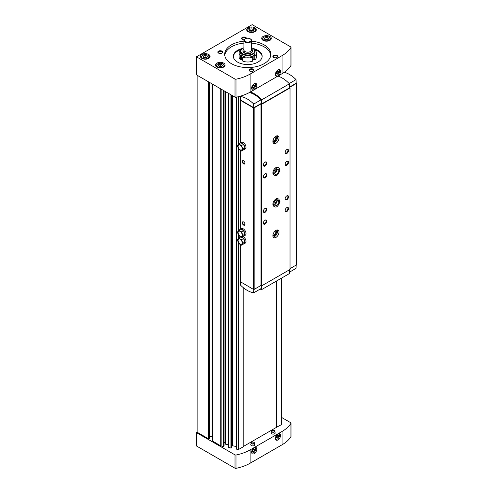 <?xml version="1.0" encoding="UTF-8"?>
<svg xmlns="http://www.w3.org/2000/svg" width="493" height="493" viewBox="0 0 493 493"><rect width="100%" height="100%" fill="white"/><g stroke="black" fill="none" stroke-linecap="round" stroke-linejoin="round"><path stroke-width="0.74" d="M268.648 38.399L268.075 39.637L265.93 39.97L264.365 39.064L264.938 37.825L267.083 37.493L268.648 38.399M222.448 65.076L221.875 66.315L219.73 66.647L218.159 65.742L218.738 64.503L220.876 64.17L222.448 65.076M253.636 29.734L253.063 30.967L250.919 31.299L249.347 30.393L249.92 29.155L252.065 28.828L253.636 29.734M207.43 56.405L206.857 57.644L204.712 57.977L203.147 57.071L203.72 55.832L205.864 55.499L207.43 56.405M252.767 57.083L251.831 56.541L252.854 55.955A7.204 4.16 180 0 1 242.661 55.955L243.678 56.541L242.747 57.083L242.747 61.083A8.646 4.992 180 0 0 252.767 61.083L252.767 57.083A8.646 4.992 180 0 1 242.747 57.083M240.818 50.181L240.707 50.12A8.646 4.992 180 0 0 239.105 53.01A8.646 4.992 180 0 0 240.707 55.906L241.638 55.364L242.661 55.955A7.204 4.16 180 0 1 240.547 53.01L240.547 51.364A7.204 4.16 180 0 0 247.757 55.524A7.204 4.16 180 0 0 254.961 51.364C255.06 50.329 254.326 49.288 252.773 48.246L251.596 47.698M240.707 55.906L240.707 59.906A8.646 4.992 180 0 1 239.105 57.015L239.105 53.01M276.4 427.314L281.54 424.578L281.515 278.138M276.468 281.053L276.468 427.277M274.102 430.488A1.701 0.986 180 0 1 274.373 430.617A1.701 0.986 180 0 1 274.86 431.215L275.149 432.866A1.99 1.146 180 0 1 273.165 434.13A1.99 1.146 180 0 1 271.187 432.866L271.47 431.215A1.701 0.986 180 0 1 272.235 430.488M253.716 442.258A1.701 0.986 180 0 1 253.987 442.381A1.701 0.986 180 0 1 254.474 442.979L254.764 444.637A1.99 1.146 180 0 1 252.78 445.9A1.99 1.146 180 0 1 250.801 444.637L251.091 442.979A1.701 0.986 180 0 1 251.849 442.258M243.203 446.559L276.4 427.394L276.4 281.09M236.104 449L236.104 97.226L236.104 449L238.569 449.505L243.203 446.824L243.203 287.585M232.554 95.704L232.554 445.752L236.104 446.498M232.554 445.752L231.673 446.498M228.542 93.387L228.518 447.404L230.94 448.069L231.661 447.496M225.665 91.729L225.665 444.23L228.518 444.908M225.665 443.472A1.442 0.832 0 0 0 224.087 442.646M212.28 84.001L212.28 440.865L220.735 445.857A1.152 0.666 0 0 0 221.154 446.017L223.354 446.479L224.075 445.9M212.28 436.478A2.884 1.664 0 0 0 211.978 436.471L209.71 436.471M196.997 75.17L197.132 432.232L208.348 438.708L209.71 438.197L209.71 82.516M197.132 75.256L197.132 432.232L196.454 432.626L235.001 454.879A0.961 0.555 0 0 0 235.999 455.014A37.474 21.637 0 0 0 250.13 449.887L282.07 431.449A37.474 21.637 0 0 0 290.944 423.29A0.961 0.555 0 0 0 290.999 423.105A0.961 0.555 0 0 0 290.716 422.717L281.54 417.417M196.454 56.818L235.001 79.071A0.961 0.555 0 0 0 235.999 79.2A37.474 21.637 0 0 0 250.13 74.079L282.07 55.641A37.474 21.637 0 0 0 290.944 47.482A0.961 0.555 0 0 0 290.999 47.297A0.961 0.555 0 0 0 290.716 46.903L252.169 24.65L196.454 56.818L196.454 74.862L235.001 97.115A0.961 0.555 0 0 0 235.999 97.25A37.474 21.637 0 0 0 250.13 92.123L282.07 73.685A37.474 21.637 0 0 0 290.944 65.526A0.961 0.555 0 0 0 290.999 65.341A0.961 0.555 0 0 0 290.944 65.156M276.77 280.881L276.77 427.449M196.454 432.626L196.454 445.962L235.001 468.221A0.961 0.555 0 0 0 235.999 468.35A37.474 21.637 0 0 0 250.13 463.223L282.07 444.785A37.474 21.637 0 0 0 290.944 436.625A0.961 0.555 0 0 0 290.999 436.447A0.961 0.555 0 0 0 290.944 436.262M277.99 439.922A3.654 2.108 -60 0 1 275.408 438.431A3.654 2.108 -60 0 1 277.99 433.963A3.654 2.108 -60 0 1 280.572 435.448A3.654 2.108 -60 0 1 277.99 439.922M254.209 453.652A3.654 2.108 -60 0 1 251.627 452.161A3.654 2.108 -60 0 1 254.209 447.687A3.654 2.108 -60 0 1 256.791 449.178A3.654 2.108 -60 0 1 254.209 453.652M254.209 89.609A3.654 2.108 -60 0 1 251.627 88.124A3.654 2.108 -60 0 1 254.209 83.65A3.654 2.108 -60 0 1 256.791 85.141A3.654 2.108 -60 0 1 254.209 89.609M277.99 75.885A3.654 2.108 -60 0 1 275.408 74.394A3.654 2.108 -60 0 1 277.99 69.92A3.654 2.108 -60 0 1 280.572 71.411A3.654 2.108 -60 0 1 277.99 75.885M269.905 36.457A4.807 2.773 180 0 1 271.31 38.417A4.807 2.773 180 0 1 266.51 41.19A4.807 2.773 180 0 1 261.703 38.417A4.807 2.773 180 0 1 264.667 35.853A4.807 2.773 180 0 1 269.905 36.457M223.705 63.135A4.807 2.773 180 0 1 225.11 65.094A4.807 2.773 180 0 1 220.303 67.868A4.807 2.773 180 0 1 215.503 65.094A4.807 2.773 180 0 1 218.467 62.531A4.807 2.773 180 0 1 223.705 63.135M254.887 27.787A4.807 2.773 180 0 1 256.298 29.753A4.807 2.773 180 0 1 251.492 32.526A4.807 2.773 180 0 1 246.685 29.753A4.807 2.773 180 0 1 249.655 27.189A4.807 2.773 180 0 1 254.887 27.787M208.687 54.464A4.807 2.773 180 0 1 210.092 56.424A4.807 2.773 180 0 1 205.291 59.197A4.807 2.773 180 0 1 200.485 56.424A4.807 2.773 180 0 1 203.449 53.86A4.807 2.773 180 0 1 208.687 54.464M276.974 55.444A2.403 1.387 180 0 1 276.974 57.404A2.403 1.387 180 0 1 273.572 57.404A2.403 1.387 180 0 1 273.572 55.444A2.403 1.387 180 0 1 276.974 55.444M221.936 51.13A2.403 1.387 180 0 1 221.936 53.09A2.403 1.387 180 0 1 218.541 53.09A2.403 1.387 180 0 1 218.541 51.13A2.403 1.387 180 0 1 221.936 51.13M244.152 39.767A2.403 1.387 180 0 1 242.322 39.36A2.403 1.387 180 0 1 242.322 37.4A2.403 1.387 180 0 1 245.717 37.4A2.403 1.387 180 0 1 246.42 38.362M253.192 69.174A2.403 1.387 180 0 1 253.192 71.134A2.403 1.387 180 0 1 249.791 71.134A2.403 1.387 180 0 1 249.791 69.174A2.403 1.387 180 0 1 253.192 69.174M251.596 41.141A23.06 13.317 180 0 1 264.063 44.851A23.06 13.317 180 0 1 270.817 54.267A23.06 13.317 180 0 1 247.757 67.584A23.06 13.317 180 0 1 224.691 54.267A23.06 13.317 180 0 1 243.912 41.141M251.596 43.101A23.06 13.317 180 0 1 264.063 46.817A23.06 13.317 180 0 1 270.756 55.247M224.759 55.247A23.06 13.317 180 0 1 243.912 43.101M253.217 48.53A14.414 8.319 180 0 1 257.944 50.341A14.414 8.319 180 0 1 262.165 56.227A14.414 8.319 180 0 1 247.757 64.552A14.414 8.319 180 0 1 233.343 56.227A14.414 8.319 180 0 1 242.291 48.53M254.357 49.614A14.414 8.319 180 0 1 257.944 51.13A14.414 8.319 180 0 1 262.153 56.621M233.355 56.621A14.414 8.319 180 0 1 241.151 49.614M254.69 50.181L254.801 50.12A8.646 4.992 180 0 1 256.403 53.01L256.403 57.015A8.646 4.992 180 0 1 254.801 59.906L253.87 59.37L252.767 60.004M240.707 59.906L241.638 59.37L242.747 60.004M250.29 38.867A3.845 2.219 180 0 1 250.475 38.965L250.13 38.774A3.365 1.941 180 0 1 250.13 41.517A3.365 1.941 180 0 1 245.378 41.517A3.365 1.941 180 0 1 245.378 38.774A3.365 1.941 180 0 1 250.13 38.774L250.475 38.965A3.845 2.219 180 0 1 251.596 40.537A3.845 2.219 180 0 1 247.757 42.755A3.845 2.219 180 0 1 243.912 40.537A3.845 2.219 180 0 1 245.039 38.965A3.845 2.219 180 0 1 245.218 38.867M251.596 40.537L251.596 49.953A3.845 2.219 180 0 1 247.757 52.172A3.845 2.219 180 0 1 243.912 49.953L243.912 40.537M251.596 49.503A3.919 2.262 180 0 1 247.757 52.215A3.919 2.262 180 0 1 243.912 49.503M251.596 49.01A4.807 2.773 180 0 1 252.558 50.674A4.807 2.773 180 0 1 247.757 53.447A4.807 2.773 180 0 1 242.95 50.674A4.807 2.773 180 0 1 243.912 49.01M252.545 50.859A4.807 2.773 180 0 1 252.558 51.05A4.807 2.773 180 0 1 247.757 53.823A4.807 2.773 180 0 1 242.95 51.05A4.807 2.773 180 0 1 242.963 50.859M254.961 51.364L254.961 53.01A7.204 4.16 180 0 1 252.854 55.955L253.87 55.364L254.801 55.906L254.801 59.906M256.403 53.01A8.646 4.992 180 0 1 254.801 55.906M241.638 55.364L241.638 59.37M253.87 55.364L253.87 59.37M249.951 71.22A1.984 1.146 180 0 1 249.507 70.493A1.984 1.146 180 0 1 250.734 69.433A1.984 1.146 180 0 1 252.897 69.686A1.984 1.146 180 0 1 253.476 70.493A1.984 1.146 180 0 1 253.026 71.22M242.482 39.446A1.984 1.146 180 0 1 242.032 38.719A1.984 1.146 180 0 1 243.259 37.659A1.984 1.146 180 0 1 245.422 37.912A1.984 1.146 180 0 1 245.97 38.497M218.701 53.176A1.984 1.146 180 0 1 218.251 52.449A1.984 1.146 180 0 1 219.477 51.389A1.984 1.146 180 0 1 221.64 51.636A1.984 1.146 180 0 1 222.22 52.449A1.984 1.146 180 0 1 221.776 53.176M273.732 57.49A1.984 1.146 180 0 1 273.288 56.763A1.984 1.146 180 0 1 274.515 55.703A1.984 1.146 180 0 1 276.678 55.955A1.984 1.146 180 0 1 277.257 56.763A1.984 1.146 180 0 1 276.807 57.49M205.864 55.499L205.864 57.071L203.72 57.404L203.72 55.832M206.857 57.644L205.864 57.071M252.065 28.828L252.065 30.393L249.92 30.726L249.92 29.155M253.063 30.967L252.065 30.393M220.876 64.17L220.876 65.742L218.738 66.068L218.738 64.503M221.875 66.315L220.876 65.742M267.083 37.493L267.083 39.064L264.938 39.397L264.938 37.825M268.075 39.637L267.083 39.064M253.92 447.872A2.884 1.664 -60 0 1 255.701 449.333A2.884 1.664 -60 0 1 253.667 452.71A2.884 1.664 -60 0 1 251.646 451.822M253.667 451.717L254.684 450.448L254.684 449.092L253.667 449L252.644 450.269L252.644 451.625L253.667 451.717L252.644 451.126M277.701 70.105A2.884 1.664 -60 0 1 279.482 71.559A2.884 1.664 -60 0 1 277.448 74.942A2.884 1.664 -60 0 1 275.427 74.049M277.448 73.944L278.465 72.681L278.465 71.319L277.448 71.226L276.425 72.496L276.425 73.858L277.448 73.944L276.425 73.358M253.92 83.835A2.884 1.664 -60 0 1 255.701 85.289A2.884 1.664 -60 0 1 253.667 88.672A2.884 1.664 -60 0 1 251.646 87.779M253.667 87.674L254.684 86.411L254.684 85.049L253.667 84.956L252.644 86.226L252.644 87.581L253.667 87.674L252.644 87.088M277.701 434.148A2.884 1.664 -60 0 1 279.482 435.602A2.884 1.664 -60 0 1 277.448 438.98A2.884 1.664 -60 0 1 275.427 438.092M277.448 437.987L278.465 436.718L278.465 435.362L277.448 435.27L276.425 436.539L276.425 437.895L277.448 437.987L276.425 437.396M252.644 450.51L253.328 449.419M253.328 449.665L254.684 450.448M276.425 436.78L277.109 435.689M277.109 435.935L278.465 436.718M252.644 86.466L253.328 85.381M253.328 85.622L254.684 86.411M276.425 72.736L277.109 71.651M277.109 71.892L278.465 72.681M243.499 230.613L240.812 229.06L238.772 230.237L237.398 232.191L238.772 235.728L241.521 237.318L243.554 236.141L244.929 234.187L243.499 230.613A3.845 2.219 -120 0 0 240.867 229.097M244.898 234.113A3.845 2.219 -120 0 0 243.585 230.718M243.585 236.098A3.845 2.219 -120 0 0 244.103 235.931A3.845 2.219 -120 0 0 244.898 234.224M243.499 238.458L240.812 236.905L238.772 238.082L237.398 240.036L238.772 243.573L241.521 245.163L243.554 243.986L244.929 242.032L243.499 238.458A3.845 2.219 -120 0 0 241.835 237.133M244.898 241.958A3.845 2.219 -120 0 0 243.585 238.569M243.585 243.943A3.845 2.219 -120 0 0 244.103 243.776A3.845 2.219 -120 0 0 244.898 242.069M243.499 144.313L240.812 142.76L238.772 143.938L237.398 145.891L238.772 149.428L241.521 151.012L243.554 149.835L244.929 147.882L243.499 144.313A3.845 2.219 -120 0 0 240.867 142.791M244.898 147.808A3.845 2.219 -120 0 0 243.585 144.418M243.585 149.792A3.845 2.219 -120 0 0 244.103 149.625A3.845 2.219 -120 0 0 244.898 147.925M289.44 272.185L296.059 268.365L296.157 265.148M289.44 87.162L296.164 83.274L296.059 79.613A26.905 15.536 -120 0 0 284.251 72.311M289.212 83.563L296.059 79.613M240.529 99.789L240.35 100.282L253.464 107.85L254.141 107.85L261.007 103.894L261.888 104.165L290.02 87.927L289.539 87.415L296.404 83.453L296.157 82.916M253.833 107.714L253.729 104.054A26.905 15.536 -120 0 0 240.627 96.492L240.516 100.03L253.833 107.714L261.21 103.462L261.851 103.832L289.44 87.908L289.44 83.798A27.867 16.09 -120 0 0 277.947 76.064M290.02 268.691L296.546 264.809L296.546 83.255M240.208 244.405L240.208 281.639L253.464 289.403L254.141 289.403L261.007 285.441L261.888 285.718L290.02 269.474L290.02 87.927M244.103 235.931L245.194 235.303A3.845 2.219 -120 0 0 245.194 230.86A3.845 2.219 -120 0 0 241.348 228.641L240.264 229.27A3.845 2.219 -120 0 0 239.888 229.596M244.103 243.776L245.194 243.148A3.845 2.219 -120 0 0 245.711 239.844A3.845 2.219 -120 0 0 242.92 236.504M244.103 149.625L245.194 148.997A3.845 2.219 -120 0 0 245.194 144.56A3.845 2.219 -120 0 0 241.348 142.341L240.264 142.97A3.845 2.219 -120 0 0 239.888 143.29M243.61 163.91A1.923 1.109 -120 0 0 244.972 163.128A1.923 1.109 -120 0 0 243.61 160.773A1.923 1.109 -120 0 0 242.254 161.556A1.923 1.109 -120 0 0 243.61 163.91M243.61 225.11A1.923 1.109 -120 0 0 244.972 224.321A1.923 1.109 -120 0 0 243.61 221.967A1.923 1.109 -120 0 0 242.254 222.756A1.923 1.109 -120 0 0 243.61 225.11M261.007 103.894L261.007 285.441M261.481 104.165L261.481 285.718M261.888 104.165L261.888 285.718M274.57 175.323L273.788 174.873A4.326 2.496 -60 0 1 273.788 169.882A4.326 2.496 -60 0 1 278.114 167.386L278.896 167.836A4.326 2.496 120 0 0 274.57 170.331A4.326 2.496 120 0 0 274.57 175.323C276.542 176.476 278.342 174.738 279.975 170.11M274.57 206.709L273.788 206.259A4.326 2.496 -60 0 1 273.788 201.261A4.326 2.496 -60 0 1 278.114 198.765L278.896 199.215A4.326 2.496 120 0 0 274.57 201.717A4.326 2.496 120 0 0 274.57 206.709C276.542 207.855 278.342 206.117 279.975 201.495M286.821 165.247A2.403 1.387 -60 0 1 285.127 164.261A2.403 1.387 -60 0 1 286.821 161.322A2.403 1.387 -60 0 1 288.522 162.302A2.403 1.387 -60 0 1 286.821 165.247M286.821 199.764A2.403 1.387 -60 0 1 285.127 198.784A2.403 1.387 -60 0 1 286.821 195.844A2.403 1.387 -60 0 1 288.522 196.824A2.403 1.387 -60 0 1 286.821 199.764M265.08 177.8A2.403 1.387 -60 0 1 263.379 176.814A2.403 1.387 -60 0 1 265.08 173.875A2.403 1.387 -60 0 1 266.781 174.855A2.403 1.387 -60 0 1 265.08 177.8M265.08 212.317A2.403 1.387 -60 0 1 263.379 211.337A2.403 1.387 -60 0 1 265.08 208.397A2.403 1.387 -60 0 1 266.781 209.377A2.403 1.387 -60 0 1 265.08 212.317M286.821 153.477A2.403 1.387 -60 0 1 285.127 152.497A2.403 1.387 -60 0 1 286.821 149.552A2.403 1.387 -60 0 1 288.522 150.531A2.403 1.387 -60 0 1 286.821 153.477M286.821 211.534A2.403 1.387 -60 0 1 285.127 210.554A2.403 1.387 -60 0 1 286.821 207.608A2.403 1.387 -60 0 1 288.522 208.594A2.403 1.387 -60 0 1 286.821 211.534M265.08 166.03A2.403 1.387 -60 0 1 263.379 165.05A2.403 1.387 -60 0 1 265.08 162.105A2.403 1.387 -60 0 1 266.781 163.084A2.403 1.387 -60 0 1 265.08 166.03M265.08 224.087A2.403 1.387 -60 0 1 263.379 223.107A2.403 1.387 -60 0 1 265.08 220.161A2.403 1.387 -60 0 1 266.781 221.147A2.403 1.387 -60 0 1 265.08 224.087M275.951 237.423A4.326 2.496 -60 0 1 273.788 237.638A4.326 2.496 -60 0 1 273.788 232.647A4.326 2.496 -60 0 1 278.114 230.151A4.326 2.496 -60 0 1 278.779 233.614A4.326 2.496 -60 0 1 275.951 237.423M275.951 143.278A4.326 2.496 -60 0 1 273.788 143.488A4.326 2.496 -60 0 1 273.788 138.496A4.326 2.496 -60 0 1 278.114 136A4.326 2.496 -60 0 1 278.779 139.464A4.326 2.496 -60 0 1 275.951 143.278M261.21 103.462L261.099 99.796A26.905 15.536 -120 0 0 249.421 92.524M253.729 104.054L261.099 99.796M240.627 96.492L242.057 95.667M261.851 103.832L261.851 99.728A27.867 16.09 -120 0 0 250.364 91.988M261.851 99.728L289.44 83.798M240.529 281.934L240.627 285.237A26.905 15.536 -120 0 0 253.729 292.805L261.099 288.547L261.191 285.552M253.729 292.805L253.827 289.483M260.033 289.163A27.867 16.09 -120 0 0 261.851 289.49L289.44 273.56L289.44 269.807M261.851 289.49L261.851 285.718M243.745 222.053A1.559 0.9 -120 0 0 243.086 222.041A1.559 0.9 -120 0 0 242.852 223.286A1.559 0.9 -120 0 0 243.869 224.66A1.559 0.9 -120 0 0 244.645 224.74A1.559 0.9 -120 0 0 244.959 224.161M243.745 160.86A1.559 0.9 -120 0 0 243.086 160.841A1.559 0.9 -120 0 0 242.852 162.092A1.559 0.9 -120 0 0 243.869 163.466A1.559 0.9 -120 0 0 244.645 163.54A1.559 0.9 -120 0 0 244.959 162.967M277.282 135.797A4.326 2.496 -60 0 1 274.527 142.452A4.326 2.496 -60 0 1 273.196 142.871M275.753 136.333A2.884 1.664 -60 0 1 276.456 138.558A2.884 1.664 -60 0 1 274.527 141.275A2.884 1.664 -60 0 1 272.9 141.281M275.322 136.653A2.36 1.362 -60 0 1 275.34 136.666A2.36 1.362 -60 0 1 275.698 138.558A2.36 1.362 -60 0 1 274.157 140.641A2.36 1.362 -60 0 1 272.974 140.758A2.36 1.362 -60 0 1 272.962 140.745M277.282 229.948A4.326 2.496 -60 0 1 274.527 236.603A4.326 2.496 -60 0 1 273.196 237.016M275.753 230.484A2.884 1.664 -60 0 1 276.456 232.702A2.884 1.664 -60 0 1 274.527 235.426A2.884 1.664 -60 0 1 272.9 235.432M275.322 230.804A2.36 1.362 -60 0 1 275.34 230.81A2.36 1.362 -60 0 1 275.698 232.708A2.36 1.362 -60 0 1 274.157 234.785A2.36 1.362 -60 0 1 272.974 234.902A2.36 1.362 -60 0 1 272.962 234.896M264.926 220.26A1.984 1.146 -60 0 1 265.782 220.235A1.984 1.146 -60 0 1 266.084 221.825A1.984 1.146 -60 0 1 264.784 223.576A1.984 1.146 -60 0 1 263.792 223.674A1.984 1.146 -60 0 1 263.391 222.922M264.926 162.203A1.984 1.146 -60 0 1 265.782 162.179A1.984 1.146 -60 0 1 266.084 163.768A1.984 1.146 -60 0 1 264.784 165.519A1.984 1.146 -60 0 1 263.792 165.617A1.984 1.146 -60 0 1 263.391 164.865M286.667 207.707A1.984 1.146 -60 0 1 287.524 207.682A1.984 1.146 -60 0 1 287.826 209.272A1.984 1.146 -60 0 1 286.532 211.022A1.984 1.146 -60 0 1 285.533 211.121A1.984 1.146 -60 0 1 285.133 210.369M286.667 149.65A1.984 1.146 -60 0 1 287.524 149.625A1.984 1.146 -60 0 1 287.826 151.215A1.984 1.146 -60 0 1 286.532 152.966A1.984 1.146 -60 0 1 285.533 153.064A1.984 1.146 -60 0 1 285.133 152.312M264.926 208.496A1.984 1.146 -60 0 1 265.782 208.465A1.984 1.146 -60 0 1 266.084 210.061A1.984 1.146 -60 0 1 264.784 211.811A1.984 1.146 -60 0 1 263.792 211.91A1.984 1.146 -60 0 1 263.391 211.158M264.926 173.974A1.984 1.146 -60 0 1 265.782 173.949A1.984 1.146 -60 0 1 266.084 175.539A1.984 1.146 -60 0 1 264.784 177.289A1.984 1.146 -60 0 1 263.792 177.388A1.984 1.146 -60 0 1 263.391 176.636M286.667 195.943A1.984 1.146 -60 0 1 287.524 195.912A1.984 1.146 -60 0 1 287.826 197.508A1.984 1.146 -60 0 1 286.532 199.258A1.984 1.146 -60 0 1 285.533 199.357A1.984 1.146 -60 0 1 285.133 198.605M286.667 161.421A1.984 1.146 -60 0 1 287.524 161.396A1.984 1.146 -60 0 1 287.826 162.986A1.984 1.146 -60 0 1 286.532 164.736A1.984 1.146 -60 0 1 285.533 164.835A1.984 1.146 -60 0 1 285.133 164.083M276.542 200.842A2.884 1.664 -60 0 1 274.798 203.862M276.542 169.456A2.884 1.664 -60 0 1 274.798 172.476M240.726 142.804A3.845 2.219 -120 0 0 240.264 142.97M240.726 236.954A3.845 2.219 -120 0 0 240.264 237.115A3.845 2.219 -120 0 0 239.888 237.441M241.521 151.012L242.889 149.059L241.521 145.521L238.772 143.938M241.521 145.521L243.554 144.344M242.889 149.059L244.929 147.882M240.146 145.121A2.884 1.664 60 0 1 242.18 148.652A2.884 1.664 60 0 1 240.146 149.829A2.884 1.664 60 0 1 238.107 146.298A2.884 1.664 60 0 1 240.146 145.121M241.521 245.163L242.889 243.209L241.521 239.672L238.772 238.082M241.521 239.672L243.554 238.495M242.889 243.209L244.929 242.032M240.146 239.271A2.884 1.664 60 0 1 242.18 242.796A2.884 1.664 60 0 1 240.146 243.973A2.884 1.664 60 0 1 238.107 240.448A2.884 1.664 60 0 1 240.146 239.271M240.726 229.109A3.845 2.219 -120 0 0 240.264 229.27M241.521 237.318L242.889 235.364L241.521 231.821L238.772 230.237M241.521 231.821L243.554 230.644M242.889 235.364L244.929 234.187M240.146 231.42A2.884 1.664 60 0 1 242.18 234.951A2.884 1.664 60 0 1 240.146 236.129A2.884 1.664 60 0 1 238.107 232.597A2.884 1.664 60 0 1 240.146 231.42M274.743 204.57A3.075 1.775 120 0 0 277.14 200.694L278.909 201.717L279.79 201.243M277.128 200.435A3.075 1.775 120 0 1 277.14 200.682L278.909 201.699L279.79 201.156M274.743 173.185A3.075 1.775 120 0 0 277.14 169.315L278.909 170.331L279.79 169.771M277.128 169.056A3.075 1.775 120 0 1 277.14 169.296L278.909 170.319A3.075 1.775 120 0 0 278.268 168.914L276.585 169.426C274.675 172.297 274.213 173.9 275.199 174.245A3.075 1.775 120 0 0 277.565 173.425A3.075 1.775 120 0 0 278.909 170.331L279.79 169.857M269.123 37.221A3.697 2.138 180 0 1 267.465 40.796A3.697 2.138 180 0 1 262.935 38.183A3.697 2.138 180 0 1 269.123 37.221M222.922 63.899A3.697 2.138 180 0 1 221.265 67.473A3.697 2.138 180 0 1 216.729 64.854A3.697 2.138 180 0 1 222.922 63.899M254.105 28.551A3.697 2.138 180 0 1 252.447 32.125A3.697 2.138 180 0 1 247.917 29.512A3.697 2.138 180 0 1 254.105 28.551M207.904 55.228A3.697 2.138 180 0 1 206.247 58.803A3.697 2.138 180 0 1 201.717 56.184A3.697 2.138 180 0 1 207.904 55.228M212.421 84.081L212.421 441.062M220.735 88.882L220.735 445.857M208.348 81.727L208.348 438.708M221.154 89.122L221.154 446.017M223.354 90.392L223.354 446.479M223.847 90.675L223.847 446.344M224.075 90.811L224.075 445.98M225.794 91.803L225.794 444.335M228.77 93.522L228.77 447.613M230.94 94.773L230.94 448.069M231.433 95.057L231.433 447.94M231.661 95.186L231.661 447.57M232.061 95.42L232.061 445.888M236.357 97.176L236.357 449.209M238.064 96.788L238.064 144.942M238.064 147.604L238.064 231.248M238.064 233.904L238.064 239.093M238.064 241.749L238.064 449.567M238.569 96.665L238.569 144.227M238.569 148.898L238.569 230.527M238.569 235.204L238.569 238.372M238.569 243.049L238.569 449.505M281.404 278.2L281.404 424.775M209.026 82.121L209.026 438.708M209.568 82.436L209.568 438.394M211.978 83.822L211.978 436.471M290.944 436.625L290.944 423.29M235.001 468.221L235.001 454.879M235.999 468.35L235.999 455.014M250.13 463.223L250.13 449.887M282.07 444.785L282.07 431.449M290.944 47.482L290.944 65.526M235.001 79.071L235.001 97.115M235.999 79.2L235.999 97.25M250.13 74.079L250.13 92.123M282.07 55.641L282.07 73.685M253.852 442.326A1.51 0.875 180 0 1 253.174 443.786A1.51 0.875 180 0 1 251.319 442.72A1.51 0.875 180 0 1 253.852 442.326M254.474 442.979A1.701 0.986 180 0 1 252.78 444.064A1.701 0.986 180 0 1 251.091 442.979C251.824 441.993 252.78 441.771 253.95 442.313L254.474 442.979M274.237 430.555A1.51 0.875 180 0 1 273.56 432.016A1.51 0.875 180 0 1 271.705 430.95A1.51 0.875 180 0 1 274.237 430.555M274.86 431.215A1.701 0.986 180 0 1 273.165 432.293A1.701 0.986 180 0 1 271.47 431.215C272.21 430.229 273.165 430.007 274.33 430.549L274.86 431.215M251.596 47.796A6.822 3.938 180 0 1 252.576 48.265A6.822 3.938 180 0 1 252.268 54.002A6.822 3.938 180 0 1 242.371 53.466A6.822 3.938 180 0 1 243.912 47.796M208.175 55.382A4.086 2.36 180 0 1 209.371 57.052A4.086 2.36 180 0 1 208.588 58.439M201.988 58.439A4.086 2.36 180 0 1 201.206 57.052L201.206 57.884M254.382 28.711A4.086 2.36 180 0 1 255.577 30.375A4.086 2.36 180 0 1 254.795 31.762M248.189 31.762A4.086 2.36 180 0 1 247.406 30.375L247.406 31.213M223.193 64.053A4.086 2.36 180 0 1 224.389 65.723A4.086 2.36 180 0 1 223.606 67.11M217 67.11A4.086 2.36 180 0 1 216.224 65.723L216.224 66.555M269.394 37.382A4.086 2.36 180 0 1 270.589 39.046A4.086 2.36 180 0 1 269.813 40.432M263.207 40.432A4.086 2.36 180 0 1 262.424 39.046L262.424 39.878M296.404 83.453L296.404 265M240.35 100.282L240.35 142.921M240.35 150.34L240.35 229.22M240.35 236.64L240.35 237.065M240.35 244.485L240.35 281.83M253.464 107.85L253.464 289.403M254.141 107.85L254.141 289.403M278.909 201.699A3.075 1.775 120 0 0 278.268 200.3L276.585 200.805C274.675 203.677 274.213 205.285 275.199 205.624A3.075 1.775 120 0 0 277.565 204.805A3.075 1.775 120 0 0 278.909 201.717M224.087 90.817L224.087 445.943M228.518 93.374L228.518 447.404M231.673 95.192L231.673 447.533M281.54 278.12L281.54 424.578M290.999 436.447L290.999 423.105M290.999 47.297L290.999 65.341M245.378 38.774L245.039 38.965M242.95 50.674L242.95 51.05M252.558 50.674L252.558 51.05M243.912 47.698L241.342 49.374L240.547 51.364M201.206 57.052C202.605 54.507 204.903 53.897 208.095 55.21L209.371 57.052L209.371 57.884M247.406 30.375C248.811 27.836 251.103 27.22 254.302 28.532L255.577 30.375L255.577 31.213M216.224 65.723C217.623 63.178 219.921 62.562 223.113 63.88L224.389 65.723L224.389 66.555M262.424 39.046C263.823 36.507 266.121 35.89 269.314 37.203L270.589 39.046L270.589 39.878M240.208 100.085L240.208 143.001M240.208 150.254L240.208 229.307M240.208 236.56L240.208 237.151M240.72 236.856L240.264 237.115M274.743 204.367L276.653 201.914L276.955 200.534M278.896 199.215L279.975 201.415M274.743 172.988L276.653 170.535L276.955 169.154M278.896 167.836L279.975 170.03"/></g></svg>
